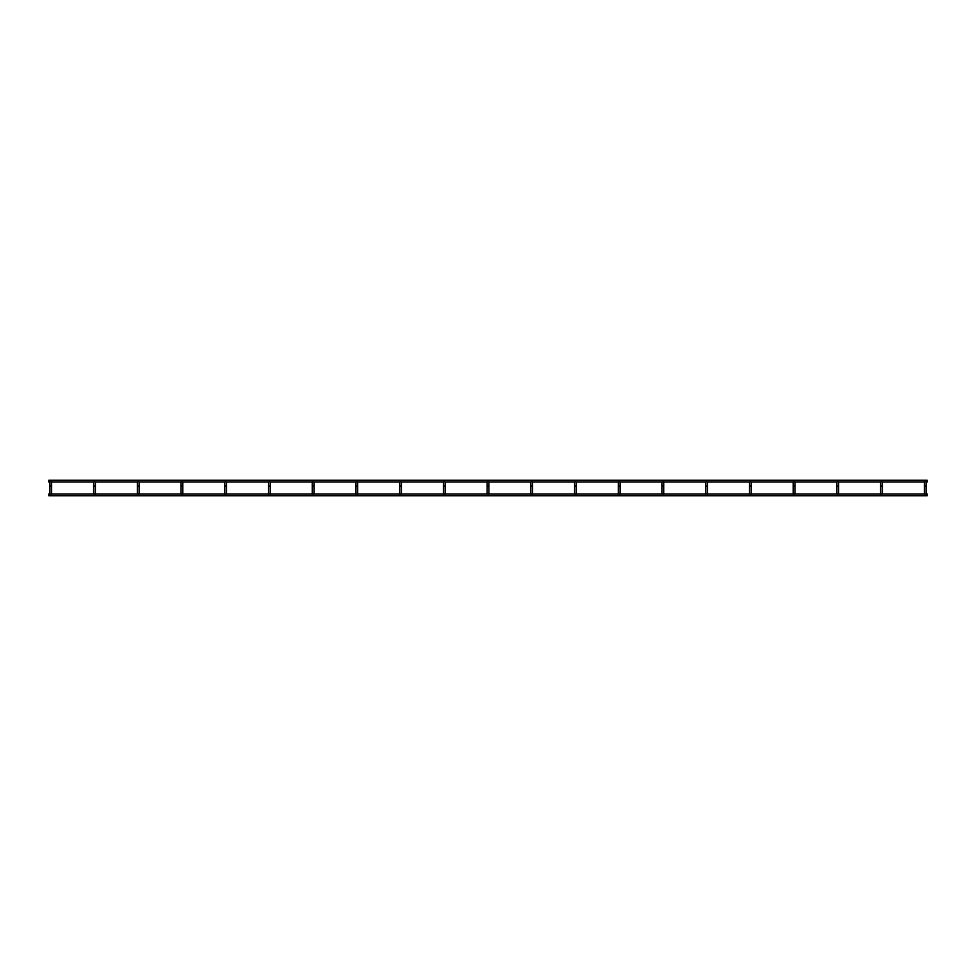 <?xml version="1.0" encoding="UTF-8"?>
<svg xmlns="http://www.w3.org/2000/svg" width="976" height="976" viewBox="0 0 976 976"><rect width="100%" height="100%" fill="white"/><g stroke="black" fill="none" stroke-linecap="round" stroke-linejoin="round"><path stroke-width="1.46" d="M50.093 482.034L48.8 482.034L48.8 480.277L927.2 480.277L927.2 482.034L925.907 482.034A0.878 0.878 0 0 1 926.102 482.583L926.102 494.173L925.236 494.173M882.389 482.583A0.878 0.878 0 0 0 881.511 481.705A0.878 0.878 0 0 1 882.389 482.583L882.389 486.085L882.389 482.583A0.878 0.878 0 0 0 882.182 482.034L924.553 482.034A0.878 0.878 0 0 0 924.357 482.583L924.357 494.173M925.236 481.705A0.878 0.878 0 0 0 924.357 482.583A0.878 0.878 0 0 1 925.236 481.705A0.878 0.878 0 0 1 926.102 482.583A0.878 0.878 0 0 0 925.236 481.705M48.8 495.723L48.8 493.966L927.2 493.966L927.2 495.723L48.8 495.723M837.786 494.173L838.665 494.173L838.665 482.583A0.878 0.878 0 0 0 838.469 482.034L880.828 482.034A0.878 0.878 0 0 0 880.633 482.583L880.633 486.085L882.389 486.085L882.389 494.173L881.511 494.173M881.511 481.705A0.878 0.878 0 0 0 880.633 482.583A0.878 0.878 0 0 1 881.511 481.705M880.633 486.085L880.633 494.173M838.665 486.085L836.908 486.085L836.908 482.583L836.908 494.173M794.061 494.173L794.94 494.173L794.94 482.583A0.878 0.878 0 0 0 794.745 482.034L837.103 482.034A0.878 0.878 0 0 0 836.908 482.583A0.878 0.878 0 0 1 837.786 481.705A0.878 0.878 0 0 0 836.908 482.583M838.665 482.583A0.878 0.878 0 0 0 837.786 481.705A0.878 0.878 0 0 1 838.665 482.583M750.337 494.173L751.215 494.173L751.215 482.583A0.878 0.878 0 0 0 751.02 482.034L793.39 482.034A0.878 0.878 0 0 0 793.183 482.583L793.183 494.173M794.061 481.705A0.878 0.878 0 0 0 793.183 482.583A0.878 0.878 0 0 1 794.061 481.705A0.878 0.878 0 0 1 794.94 482.583A0.878 0.878 0 0 0 794.061 481.705M706.612 494.173L707.49 494.173L707.49 482.583A0.878 0.878 0 0 0 707.295 482.034L749.666 482.034A0.878 0.878 0 0 0 749.47 482.583L749.47 494.173M750.337 481.705A0.878 0.878 0 0 0 749.47 482.583A0.878 0.878 0 0 1 750.337 481.705A0.878 0.878 0 0 1 751.215 482.583A0.878 0.878 0 0 0 750.337 481.705M662.887 494.173L663.765 494.173L663.765 482.583A0.878 0.878 0 0 0 663.57 482.034L705.941 482.034A0.878 0.878 0 0 0 705.746 482.583L705.746 494.173M706.612 481.705A0.878 0.878 0 0 0 705.746 482.583A0.878 0.878 0 0 1 706.612 481.705A0.878 0.878 0 0 1 707.49 482.583A0.878 0.878 0 0 0 706.612 481.705M662.021 482.583A0.878 0.878 0 0 1 662.887 481.705A0.878 0.878 0 0 1 663.765 482.583A0.878 0.878 0 0 0 662.887 481.705A0.878 0.878 0 0 0 662.021 482.583L662.021 494.173M662.216 482.034L619.845 482.034A0.878 0.878 0 0 1 620.041 482.583L620.041 494.173L619.174 494.173M618.296 482.583A0.878 0.878 0 0 1 619.174 481.705A0.878 0.878 0 0 1 620.041 482.583A0.878 0.878 0 0 0 619.174 481.705A0.878 0.878 0 0 0 618.296 482.583L618.296 494.173M618.491 482.034L576.121 482.034A0.878 0.878 0 0 1 576.316 482.583L576.316 494.173L575.45 494.173M574.571 482.583A0.878 0.878 0 0 1 575.45 481.705A0.878 0.878 0 0 1 576.316 482.583A0.878 0.878 0 0 0 575.45 481.705A0.878 0.878 0 0 0 574.571 482.583L574.571 494.173M574.766 482.034L532.396 482.034A0.878 0.878 0 0 1 532.603 482.583L532.603 494.173L531.725 494.173M530.846 482.583A0.878 0.878 0 0 1 531.725 481.705A0.878 0.878 0 0 1 532.603 482.583A0.878 0.878 0 0 0 531.725 481.705A0.878 0.878 0 0 0 530.846 482.583L530.846 494.173M531.042 482.034L488.683 482.034A0.878 0.878 0 0 1 488.878 482.583L488.878 494.173L488 494.173M487.122 482.583A0.878 0.878 0 0 1 488 481.705A0.878 0.878 0 0 1 488.878 482.583A0.878 0.878 0 0 0 488 481.705A0.878 0.878 0 0 0 487.122 482.583L487.122 494.173M487.317 482.034L444.958 482.034A0.878 0.878 0 0 1 445.154 482.583L445.154 494.173L444.275 494.173M443.397 482.583A0.878 0.878 0 0 1 444.275 481.705A0.878 0.878 0 0 1 445.154 482.583A0.878 0.878 0 0 0 444.275 481.705A0.878 0.878 0 0 0 443.397 482.583L443.397 494.173M443.604 482.034L401.234 482.034A0.878 0.878 0 0 1 401.429 482.583L401.429 494.173L400.55 494.173M399.684 482.583A0.878 0.878 0 0 1 400.55 481.705A0.878 0.878 0 0 1 401.429 482.583A0.878 0.878 0 0 0 400.55 481.705A0.878 0.878 0 0 0 399.684 482.583L399.684 494.173M399.879 482.034L357.509 482.034A0.878 0.878 0 0 1 357.704 482.583L357.704 494.173L356.826 494.173M355.959 482.583A0.878 0.878 0 0 1 356.826 481.705A0.878 0.878 0 0 1 357.704 482.583A0.878 0.878 0 0 0 356.826 481.705A0.878 0.878 0 0 0 355.959 482.583L355.959 494.173M356.155 482.034L313.784 482.034A0.878 0.878 0 0 1 313.979 482.583L313.979 494.173L313.113 494.173M312.235 482.583A0.878 0.878 0 0 1 313.113 481.705A0.878 0.878 0 0 1 313.979 482.583A0.878 0.878 0 0 0 313.113 481.705A0.878 0.878 0 0 0 312.235 482.583L312.235 494.173M312.43 482.034L270.059 482.034A0.878 0.878 0 0 1 270.254 482.583L270.254 494.173L269.388 494.173M268.51 482.583A0.878 0.878 0 0 1 269.388 481.705A0.878 0.878 0 0 1 270.254 482.583A0.878 0.878 0 0 0 269.388 481.705A0.878 0.878 0 0 0 268.51 482.583L268.51 494.173M268.705 482.034L226.334 482.034A0.878 0.878 0 0 1 226.53 482.583L226.53 494.173L225.663 494.173M224.785 482.583A0.878 0.878 0 0 1 225.663 481.705A0.878 0.878 0 0 1 226.53 482.583A0.878 0.878 0 0 0 225.663 481.705A0.878 0.878 0 0 0 224.785 482.583L224.785 494.173M224.98 482.034L182.61 482.034A0.878 0.878 0 0 1 182.817 482.583L182.817 494.173L181.939 494.173M181.06 482.583A0.878 0.878 0 0 1 181.939 481.705A0.878 0.878 0 0 1 182.817 482.583A0.878 0.878 0 0 0 181.939 481.705A0.878 0.878 0 0 0 181.06 482.583L181.06 494.173M181.255 482.034L138.897 482.034A0.878 0.878 0 0 1 139.092 482.583L139.092 494.173L138.214 494.173M137.335 482.583A0.878 0.878 0 0 1 138.214 481.705A0.878 0.878 0 0 1 139.092 482.583A0.878 0.878 0 0 0 138.214 481.705A0.878 0.878 0 0 0 137.335 482.583L137.335 494.173M137.531 482.034L95.172 482.034A0.878 0.878 0 0 1 95.367 482.583L95.367 494.173L94.489 494.173M93.611 482.583A0.878 0.878 0 0 1 94.489 481.705A0.878 0.878 0 0 1 95.367 482.583A0.878 0.878 0 0 0 94.489 481.705A0.878 0.878 0 0 0 93.611 482.583L93.611 494.173M51.643 482.583A0.878 0.878 0 0 0 50.764 481.705A0.878 0.878 0 0 1 51.643 482.583L51.643 494.173L50.764 494.173M51.643 486.085L49.898 486.085L49.898 482.583L49.898 494.173M50.764 481.705A0.878 0.878 0 0 0 49.898 482.583A0.878 0.878 0 0 1 50.764 481.705M926.102 486.085L924.357 486.085M794.94 486.085L793.183 486.085M751.215 486.085L749.47 486.085M707.49 486.085L705.746 486.085M663.765 486.085L662.021 486.085M620.041 486.085L618.296 486.085M576.316 486.085L574.571 486.085M532.603 486.085L530.846 486.085M488.878 486.085L487.122 486.085M445.154 486.085L443.397 486.085M401.429 486.085L399.684 486.085M357.704 486.085L355.959 486.085M313.979 486.085L312.235 486.085M270.254 486.085L268.51 486.085M226.53 486.085L224.785 486.085M182.817 486.085L181.06 486.085M139.092 486.085L137.335 486.085M95.367 486.085L93.611 486.085M51.447 482.034L93.818 482.034"/></g></svg>
